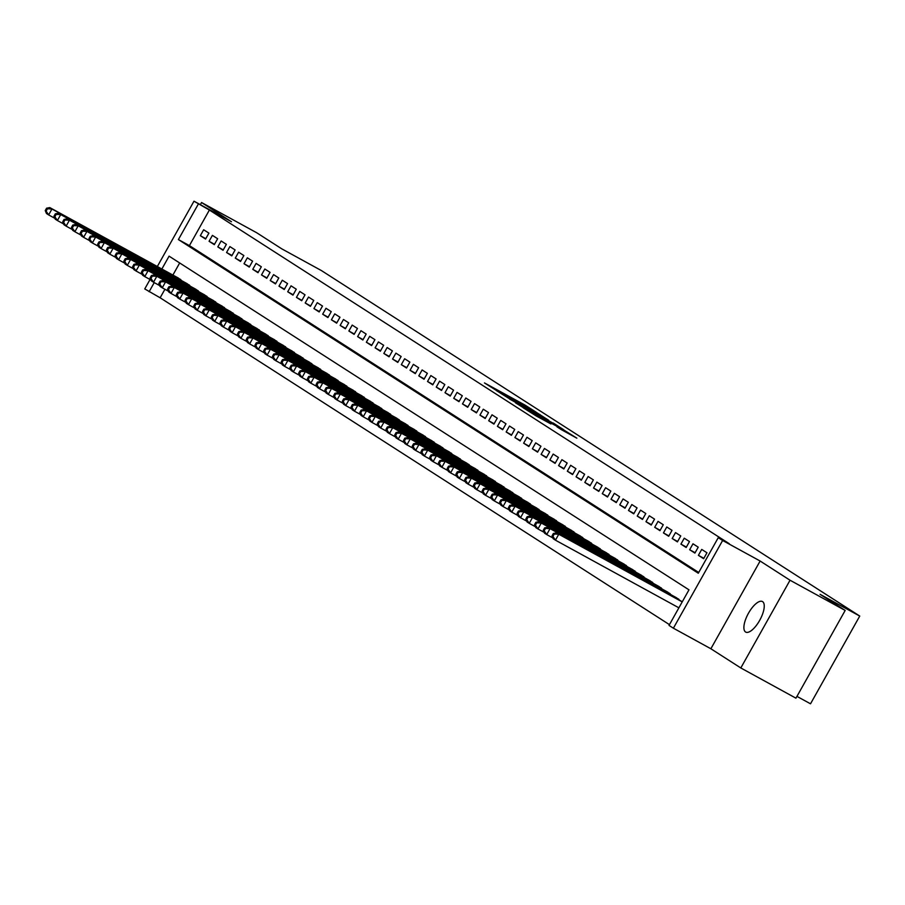 <?xml version="1.0" encoding="UTF-8"?>
<svg xmlns="http://www.w3.org/2000/svg" width="905" height="905" viewBox="0 0 905 905"><rect width="100%" height="100%" fill="white"/><g stroke="black" fill="none" stroke-linecap="round" stroke-linejoin="round"><path stroke-width="1.36" d="M536.133 412.171L524.911 405.033L484.469 382.928L495.861 390.112L536.133 412.171M762.587 601.633A17.41 6.629 -61.3 0 0 762.429 601.542A17.41 6.629 -61.3 0 0 748.367 613.42A17.41 6.629 -61.3 0 0 745.55 631.984A17.41 6.629 -61.3 0 0 745.697 632.075A17.41 6.629 -61.3 0 0 759.77 620.197A17.41 6.629 -61.3 0 0 762.587 601.633M561.428 429.694L576.858 438.178L563.544 429.83L523.113 407.725L536.416 416.074L550.93 423.947L528.509 410.87L558.091 426.956L566.609 431.923L556.937 426.798L561.428 429.694M845.18 610.445L795.948 698.174L740.81 667.958L790.042 580.229L845.18 610.445L820.054 594.314L859.75 616.067L321.501 270.618L281.806 248.864L256.681 232.743L201.544 202.528L231.476 221.736L193.987 201.193L209.383 210.039L729.283 543.713L718.253 537.672L722.631 540.477L673.388 628.206L669.021 625.412L688.988 589.834L169.077 256.16L161.871 269M790.042 580.229L760.121 561.021L722.631 540.477M548.713 420.305L536.869 412.714L496.438 390.598L509.741 398.958L548.713 420.305M553.227 423.008L563.521 429.626L523.079 407.51L515.567 402.872L531.269 411.085L509.572 399.037L553.102 423.235M201.544 202.528L200.344 204.677M208.908 233.117L203.659 229.757L200.333 235.685L205.582 239.044L208.908 233.117M217.641 238.728L212.404 235.368L209.078 241.296L214.315 244.655L217.641 238.728M226.386 244.339L221.137 240.968L217.811 246.895L223.06 250.266L226.386 244.339M235.119 249.938L229.881 246.579L226.555 252.506L231.793 255.877L235.119 249.938M243.864 255.549L238.615 252.19L235.289 258.117L240.526 261.477L243.864 255.549M252.597 261.16L247.348 257.801L244.022 263.728L249.271 267.088L252.597 261.16M261.33 266.771L256.092 263.4L252.767 269.328L258.004 272.699L261.33 266.771M270.075 272.371L264.826 269.011L261.5 274.939L266.749 278.299L270.075 272.371M278.808 277.982L273.57 274.622L270.244 280.55L275.482 283.91L278.808 277.982M287.552 283.593L282.303 280.222L278.978 286.15L284.227 289.521L287.552 283.593M296.286 289.204L291.048 285.833L287.711 291.761L292.96 295.132L296.286 289.204M305.019 294.804L299.781 291.444L296.455 297.372L301.693 300.731L305.019 294.804M313.764 300.415L308.515 297.055L305.189 302.983L310.438 306.343L313.764 300.415M322.497 306.026L317.259 302.655L313.933 308.582L319.171 311.954L322.497 306.026M331.241 311.637L325.992 308.266L322.666 314.193L327.915 317.565L331.241 311.637M339.975 317.236L334.737 313.877L331.411 319.804L336.649 323.164L339.975 317.236M348.708 322.847L343.47 319.488L340.144 325.415L345.382 328.775L348.708 322.847M357.452 328.458L352.203 325.087L348.877 331.015L354.127 334.386L357.452 328.458M366.186 334.058L360.948 330.698L357.622 336.626L362.86 339.997L366.186 334.058M374.93 339.669L369.681 336.309L366.355 342.237L371.604 345.597L374.93 339.669M383.663 345.28L378.426 341.92L375.1 347.848L380.338 351.208L383.663 345.28M392.397 350.891L387.159 347.52L383.833 353.448L389.071 356.819L392.397 350.891M401.141 356.491L395.892 353.131L392.566 359.059L397.815 362.419L401.141 356.491M409.875 362.102L404.637 358.742L401.311 364.67L406.549 368.03L409.875 362.102M418.619 367.713L413.37 364.342L410.044 370.269L415.293 373.641L418.619 367.713M427.352 373.324L422.115 369.953L418.789 375.88L424.026 379.252L427.352 373.324M436.097 378.923L430.848 375.564L427.522 381.491L432.76 384.851L436.097 378.923M444.83 384.535L439.592 381.175L436.255 387.102L441.504 390.462L444.83 384.535M453.563 390.146L448.326 386.774L445 392.702L450.238 396.073L453.563 390.146M462.308 395.757L457.059 392.385L453.733 398.313L458.982 401.684L462.308 395.757M471.041 401.356L465.804 397.996L462.478 403.924L467.715 407.284L471.041 401.356M479.786 406.967L474.537 403.607L471.211 409.535L476.46 412.895L479.786 406.967M488.519 412.578L483.281 409.207L479.944 415.135L485.193 418.506L488.519 412.578M497.252 418.178L492.015 414.818L488.689 420.746L493.926 424.106L497.252 418.178M505.997 423.789L500.748 420.429L497.422 426.357L502.671 429.717L505.997 423.789M514.73 429.4L509.492 426.04L506.167 431.968L511.404 435.328L514.73 429.4M523.475 435.011L518.226 431.64L514.9 437.568L520.149 440.939L523.475 435.011M532.208 440.611L526.97 437.251L523.644 443.179L528.882 446.538L532.208 440.611M540.941 446.222L535.703 442.862L532.378 448.79L537.615 452.149L540.941 446.222M549.686 451.833L544.437 448.461L541.111 454.389L546.36 457.76L549.686 451.833M558.419 457.444L553.181 454.072L549.855 460L555.093 463.371L558.419 457.444M567.164 463.043L561.915 459.683L558.589 465.611L563.838 468.971L567.164 463.043M575.897 468.654L570.659 465.294L567.333 471.222L572.571 474.582L575.897 468.654M584.641 474.265L579.392 470.894L576.066 476.822L581.304 480.193L584.641 474.265M593.375 479.876L588.126 476.505L584.8 482.433L590.049 485.804L593.375 479.876M602.108 485.476L596.87 482.116L593.544 488.044L598.782 491.404L602.108 485.476M610.852 491.087L605.603 487.727L602.278 493.655L607.527 497.015L610.852 491.087M619.586 496.698L614.348 493.327L611.022 499.255L616.26 502.626L619.586 496.698M628.33 502.298L623.081 498.938L619.755 504.866L624.993 508.225L628.33 502.298M637.063 507.909L631.826 504.549L628.489 510.477L633.738 513.836L637.063 507.909M645.797 513.52L640.559 510.149L637.233 516.088L642.471 519.447L645.797 513.52M654.541 519.131L649.292 515.76L645.966 521.687L651.215 525.058L654.541 519.131M663.275 524.73L658.037 521.37L654.711 527.298L659.949 530.658L663.275 524.73M672.019 530.341L666.77 526.981L663.444 532.909L668.693 536.269L672.019 530.341M680.752 535.952L675.515 532.581L672.189 538.509L677.426 541.88L680.752 535.952M689.486 541.563L684.248 538.192L680.922 544.12L686.16 547.491L689.486 541.563M698.23 547.163L692.981 543.803L689.655 549.731L694.904 553.091L698.23 547.163M706.963 552.774L701.726 549.414L698.4 555.342L703.638 558.702L706.963 552.774M209.383 210.039L189.417 245.606L698.728 572.48M164.914 289.283L160.14 297.779L669.451 624.642M179.676 262.97L172.9 275.052M176.984 277.292L182.086 280.901M185.729 282.892L190.831 286.512M194.462 288.503L199.564 292.123M203.206 294.114L208.308 297.722M211.94 299.725L217.042 303.333M220.684 305.324L225.786 308.944M229.418 310.935L234.519 314.555M238.151 316.546L243.253 320.155M246.895 322.157L251.997 325.766M255.629 327.757L260.731 331.377M264.373 333.368L269.475 336.988M273.106 338.979L278.208 342.588M281.84 344.579L286.942 348.199M290.584 350.19L295.686 353.81M299.317 355.801L304.419 359.421M308.062 361.412L313.164 365.02M316.795 367.011L321.897 370.631M325.529 372.622L330.63 376.242M334.273 378.233L339.375 381.842M343.006 383.844L348.108 387.453M351.751 389.444L356.853 393.064M360.484 395.055L365.586 398.675M369.217 400.666L374.331 404.275M377.962 406.277L383.064 409.886M386.695 411.877L391.797 415.497M395.44 417.488L400.542 421.108M404.173 423.099L409.275 426.708M412.918 428.699L418.019 432.319M421.651 434.31L426.753 437.93M430.384 439.921L435.486 443.541M439.129 445.531L444.231 449.14M447.862 451.131L452.964 454.751M456.606 456.742L461.708 460.362M465.34 462.353L470.442 465.962M474.073 467.964L479.175 471.573M482.818 473.564L487.919 477.184M491.551 479.175L496.653 482.795M500.295 484.786L505.397 488.395M509.029 490.397L514.131 494.006M517.762 495.997L522.864 499.617M526.506 501.608L531.608 505.228M535.24 507.219L540.342 510.827M543.984 512.818L549.086 516.438M552.717 518.429L557.819 522.049M561.462 524.04L566.564 527.66M570.195 529.651L575.297 533.26M578.928 535.251L584.03 538.871M587.673 540.862L592.775 544.482M596.406 546.473L601.508 550.082M605.151 552.084L610.253 555.693M613.884 557.684L618.986 561.304M622.617 563.295L627.719 566.915M631.362 568.906L636.464 572.514M640.095 574.517L645.197 578.125M648.84 580.116L653.942 583.736M657.573 585.727L662.675 589.347M666.306 591.338L671.408 594.947M675.051 596.938L680.153 600.558M796.954 696.375L810.518 703.807L859.75 616.067M760.121 561.021L710.878 648.761L740.81 667.958M710.878 648.761L673.388 628.206M160.14 297.779L144.755 288.933L150.049 279.498M198.353 203.998L178.398 239.565L698.298 573.238L718.253 537.672M157.323 266.511L193.987 201.193M154.235 282.609L149.121 291.727M189.417 245.606L178.398 239.565M200.333 235.685L205.786 238.671M209.078 241.296L214.53 244.282M217.811 246.895L223.264 249.893M226.555 252.506L232.008 255.493M235.289 258.117L240.741 261.104M244.022 263.728L249.486 266.715M252.767 269.328L258.219 272.315M261.5 274.939L266.952 277.926M270.244 280.55L275.697 283.536M278.978 286.15L284.43 289.148M287.711 291.761L293.175 294.747M296.455 297.372L301.908 300.358M305.189 302.983L310.641 305.969M313.933 308.582L319.386 311.58M322.666 314.193L328.119 317.18M331.411 319.804L336.864 322.791M340.144 325.415L345.597 328.402M348.877 331.015L354.33 334.013M357.622 336.626L363.075 339.613M366.355 342.237L371.808 345.224M375.1 347.848L380.553 350.835M383.833 353.448L389.286 356.434M392.566 359.059L398.019 362.045M401.311 364.67L406.764 367.656M410.044 370.269L415.497 373.267M418.789 375.88L424.241 378.867M427.522 381.491L432.975 384.478M436.255 387.102L441.719 390.089M445 392.702L450.452 395.7M453.733 398.313L459.186 401.3M462.478 403.924L467.93 406.911M471.211 409.535L476.664 412.522M479.944 415.135L485.408 418.133M488.689 420.746L494.141 423.732M497.422 426.357L502.875 429.343M506.167 431.968L511.619 434.954M514.9 437.568L520.352 440.554M523.644 443.179L529.097 446.165M532.378 448.79L537.83 451.776M541.111 454.389L546.563 457.387M549.855 460L555.308 462.987M558.589 465.611L564.041 468.598M567.333 471.222L572.786 474.209M576.066 476.822L581.519 479.82M584.8 482.433L590.264 485.419M593.544 488.044L598.997 491.03M602.278 493.655L607.73 496.641M611.022 499.255L616.475 502.252M619.755 504.866L625.208 507.852M628.489 510.477L633.952 513.463M637.233 516.088L642.686 519.074M645.966 521.687L651.419 524.674M654.711 527.298L660.164 530.285M663.444 532.909L668.897 535.896M672.189 538.509L677.641 541.507M680.922 544.12L686.375 547.106M689.655 549.731L695.108 552.717M698.4 555.342L703.852 558.328M537.808 413.393L500.465 392.906L537.808 413.393M549.233 421.278L534.142 412.623L548.996 421.707M178.579 278.163L49.786 207.584L51.97 208.987L48.644 214.915L54.877 218.32M46.121 211.148L48.644 214.915L46.46 213.512L45.25 210.582L46.121 211.148L47.456 208.772L46.585 208.207L45.25 210.582M47.456 208.772L51.97 208.987L180.762 279.566M46.585 208.207L49.786 207.584M187.324 283.763L58.531 213.195L60.714 214.587L57.388 220.526L63.61 223.931M54.866 216.748L57.388 220.526L55.205 219.123L53.983 216.193L54.866 216.748L56.189 214.383L55.318 213.818L53.983 216.193M56.189 214.383L60.714 214.587L189.507 285.166M55.318 213.818L58.531 213.195M196.057 289.374L67.264 218.795L69.447 220.198L66.122 226.126L72.343 229.542M63.599 222.359L66.122 226.126L63.938 224.723L62.728 221.793L63.599 222.359L64.934 219.983L64.051 219.429L62.728 221.793M64.934 219.983L69.447 220.198L198.24 290.777M64.051 219.429L67.264 218.795M204.79 294.985L76.009 224.406L78.192 225.809L74.866 231.737L81.088 235.142M72.332 227.97L74.866 231.737L72.683 230.334L71.461 227.404L72.332 227.97L73.667 225.594L72.796 225.04L71.461 227.404M73.667 225.594L78.192 225.809L206.974 296.388M72.796 225.04L76.009 224.406M213.535 300.596L84.742 230.017L86.925 231.42L83.599 237.348L89.821 240.753M81.077 233.569L83.599 237.348L81.416 235.945L80.206 233.015L81.077 233.569L82.412 231.205L81.529 230.639L80.206 233.015M82.412 231.205L86.925 231.42L215.718 301.998M81.529 230.639L84.742 230.017M222.268 306.195L93.475 235.617L95.659 237.02L92.333 242.947L98.566 246.364M89.81 239.18L92.333 242.947L90.149 241.556L88.939 238.626L89.81 239.18L91.145 236.816L90.274 236.25L88.939 238.626M91.145 236.816L95.659 237.02L224.451 307.598M90.274 236.25L93.475 235.617M231.013 311.806L102.22 241.228L104.403 242.631L101.077 248.558L107.299 251.975M98.555 244.791L101.077 248.558L98.894 247.156L97.672 244.226L98.555 244.791L99.878 242.416L99.007 241.861L97.672 244.226M99.878 242.416L104.403 242.631L233.196 313.209M99.007 241.861L102.22 241.228M239.746 317.417L110.953 246.839L113.136 248.242L109.81 254.169L116.032 257.574M107.288 250.402L109.81 254.169L107.627 252.767L106.417 249.837L107.288 250.402L108.623 248.027L107.74 247.461L106.417 249.837M108.623 248.027L113.136 248.242L241.929 318.82M107.74 247.461L110.953 246.839M248.479 323.028L119.698 252.45L121.881 253.853L118.555 259.78L124.777 263.185M116.032 256.002L118.555 259.78L116.372 258.378L115.15 255.448L116.032 256.002L117.356 253.638L116.485 253.072L115.15 255.448M117.356 253.638L121.881 253.853L250.662 324.431M116.485 253.072L119.698 252.45M257.224 328.628L128.431 258.049L130.614 259.452L127.288 265.38L133.51 268.796M124.766 261.613L127.288 265.38L125.105 263.977L123.895 261.059L124.766 261.613L126.1 259.237L125.218 258.683L123.895 261.059M126.1 259.237L130.614 259.452L259.407 330.031M125.218 258.683L128.431 258.049M265.957 334.239L137.164 263.66L139.359 265.063L136.022 270.991L142.255 274.407M133.499 267.224L136.022 270.991L133.838 269.588L132.628 266.658L133.499 267.224L134.834 264.848L133.963 264.294L132.628 266.658M134.834 264.848L139.359 265.063L268.14 335.642M133.963 264.294L137.164 263.66M274.701 339.85L145.909 269.271L148.092 270.674L144.766 276.602L150.988 280.007M142.243 272.835L144.766 276.602L142.583 275.199L141.372 272.269L142.243 272.835L143.567 270.459L142.696 269.894L141.372 272.269M143.567 270.459L148.092 270.674L276.885 341.253M142.696 269.894L145.909 269.271M283.435 345.461L154.642 274.882L156.825 276.285L153.499 282.213L159.721 285.618M150.977 278.435L153.499 282.213L151.316 280.81L150.106 277.88L150.977 278.435L152.311 276.07L151.44 275.505L150.106 277.88M152.311 276.07L156.825 276.285L285.618 346.853M151.44 275.505L154.642 274.882M292.168 351.061L163.386 280.482L165.57 281.885L162.244 287.813L168.466 291.229M159.721 284.046L162.244 287.813L160.061 286.41L158.839 283.48L159.721 284.046L161.045 281.67L160.174 281.116L158.839 283.48M161.045 281.67L165.57 281.885L294.363 352.464M160.174 281.116L163.386 280.482M300.913 356.672L172.12 286.093L174.303 287.496L170.977 293.424L177.199 296.84M168.454 289.657L170.977 293.424L168.794 292.021L167.583 289.091L168.454 289.657L169.789 287.281L168.907 286.727L167.583 289.091M169.789 287.281L174.303 287.496L303.096 358.075M168.907 286.727L172.12 286.093M309.646 362.283L180.853 291.704L183.048 293.107L179.722 299.035L185.944 302.44M177.188 295.268L179.722 299.035L177.527 297.632L176.317 294.702L177.188 295.268L178.523 292.892L177.651 292.326L176.317 294.702M178.523 292.892L183.048 293.107L311.829 363.686M177.651 292.326L180.853 291.704M318.39 367.882L189.597 297.315L191.781 298.707L188.455 304.634L194.677 308.051M185.932 300.867L188.455 304.634L186.272 303.243L185.061 300.313L185.932 300.867L187.256 298.503L186.385 297.937L185.061 300.313M187.256 298.503L191.781 298.707L320.574 369.285M186.385 297.937L189.597 297.315M327.124 373.494L198.331 302.915L200.514 304.318L197.188 310.245L203.421 313.662M194.666 306.478L197.188 310.245L195.005 308.843L193.794 305.913L194.666 306.478L196 304.103L195.129 303.548L193.794 305.913M196 304.103L200.514 304.318L329.307 374.896M195.129 303.548L198.331 302.915M335.857 379.105L207.075 308.526L209.259 309.929L205.933 315.856L212.155 319.261M203.41 312.089L205.933 315.856L203.749 314.454L202.528 311.524L203.41 312.089L204.734 309.714L203.863 309.159L202.528 311.524M204.734 309.714L209.259 309.929L338.051 380.507M203.863 309.159L207.075 308.526M344.601 384.716L215.809 314.137L217.992 315.54L214.666 321.467L220.888 324.872M212.143 317.689L214.666 321.467L212.483 320.065L211.272 317.135L212.143 317.689L213.478 315.325L212.596 314.759L211.272 317.135M213.478 315.325L217.992 315.54L346.785 386.118M212.596 314.759L215.809 314.137M353.335 390.315L224.553 319.737L226.736 321.139L223.411 327.067L229.632 330.483M220.877 323.3L223.411 327.067L221.216 325.664L220.006 322.746L220.877 323.3L222.211 320.936L221.34 320.37L220.006 322.746M222.211 320.936L226.736 321.139L355.518 391.718M221.34 320.37L224.553 319.737M362.079 395.926L233.286 325.348L235.47 326.75L232.144 332.678L238.366 336.094M229.621 328.911L232.144 332.678L229.961 331.275L228.75 328.345L229.621 328.911L230.945 326.535L230.074 325.981L228.75 328.345M230.945 326.535L235.47 326.75L364.263 397.329M230.074 325.981L233.286 325.348M370.812 401.537L242.02 330.959L244.203 332.361L240.877 338.289L247.11 341.694M238.354 334.522L240.877 338.289L238.694 336.886L237.483 333.956L238.354 334.522L239.689 332.146L238.818 331.581L237.483 333.956M239.689 332.146L244.203 332.361L372.996 402.94M238.818 331.581L242.02 330.959M379.557 407.148L250.764 336.57L252.948 337.972L249.622 343.9L255.844 347.305M247.099 340.122L249.622 343.9L247.438 342.497L246.217 339.567L247.099 340.122L248.423 337.757L247.551 337.192L246.217 339.567M248.423 337.757L252.948 337.972L381.74 408.551M247.551 337.192L250.764 336.57M388.29 412.748L259.497 342.169L261.681 343.572L258.355 349.5L264.577 352.916M255.832 345.733L258.355 349.5L256.172 348.097L254.961 345.178L255.832 345.733L257.167 343.357L256.285 342.803L254.961 345.178M257.167 343.357L261.681 343.572L390.474 414.151M256.285 342.803L259.497 342.169M397.024 418.359L268.242 347.78L270.425 349.183L267.099 355.111L273.321 358.527M264.565 351.344L267.099 355.111L264.916 353.708L263.694 350.778L264.565 351.344L265.9 348.968L265.029 348.414L263.694 350.778M265.9 348.968L270.425 349.183L399.207 419.762M265.029 348.414L268.242 347.78M405.768 423.97L276.975 353.391L279.159 354.794L275.833 360.722L282.055 364.127M273.31 356.955L275.833 360.722L273.649 359.319L272.439 356.389L273.31 356.955L274.645 354.579L273.763 354.013L272.439 356.389M274.645 354.579L279.159 354.794L407.951 425.373M273.763 354.013L276.975 353.391M414.501 429.581L285.709 359.002L287.903 360.405L284.566 366.333L290.799 369.738M282.043 362.554L284.566 366.333L282.383 364.93L281.172 362L282.043 362.554L283.378 360.19L282.507 359.624L281.172 362M283.378 360.19L287.903 360.405L416.685 430.972M282.507 359.624L285.709 359.002M423.246 435.181L294.453 364.602L296.636 366.005L293.31 371.932L299.532 375.349M290.788 368.165L293.31 371.932L291.127 370.53L289.905 367.6L290.788 368.165L292.111 365.79L291.24 365.235L289.905 367.6M292.111 365.79L296.636 366.005L425.429 436.583M291.24 365.235L294.453 364.602M431.979 440.792L303.186 370.213L305.37 371.616L302.044 377.543L308.266 380.96M299.521 373.776L302.044 377.543L299.86 376.141L298.65 373.211L299.521 373.776L300.856 371.401L299.985 370.846L298.65 373.211M300.856 371.401L305.37 371.616L434.162 442.194M299.985 370.846L303.186 370.213M440.712 446.403L311.931 375.824L314.114 377.227L310.788 383.154L317.01 386.559M308.266 379.376L310.788 383.154L308.605 381.752L307.383 378.822L308.266 379.376L309.589 377.012L308.718 376.446L307.383 378.822M309.589 377.012L314.114 377.227L442.896 447.805M308.718 376.446L311.931 375.824M449.457 452.002L320.664 381.435L322.847 382.826L319.522 388.754L325.743 392.17M316.999 384.987L319.522 388.754L317.338 387.363L316.128 384.433L316.999 384.987L318.334 382.623L317.451 382.057L316.128 384.433M318.334 382.623L322.847 382.826L451.64 453.405M317.451 382.057L320.664 381.435M458.19 457.613L329.397 387.035L331.592 388.437L328.255 394.365L334.488 397.781M325.732 390.598L328.255 394.365L326.072 392.962L324.861 390.032L325.732 390.598L327.067 388.222L326.196 387.668L324.861 390.032M327.067 388.222L331.592 388.437L460.374 459.016M326.196 387.668L329.397 387.035M466.935 463.224L338.142 392.646L340.325 394.048L336.999 399.976L343.221 403.381M334.477 396.209L336.999 399.976L334.816 398.573L333.606 395.643L334.477 396.209L335.8 393.833L334.929 393.279L333.606 395.643M335.8 393.833L340.325 394.048L469.118 464.627M334.929 393.279L338.142 392.646M475.668 468.835L346.875 398.257L349.059 399.659L345.733 405.587L351.955 408.992M343.21 401.809L345.733 405.587L343.549 404.184L342.339 401.254L343.21 401.809L344.545 399.444L343.674 398.879L342.339 401.254M344.545 399.444L349.059 399.659L477.851 470.238M343.674 398.879L346.875 398.257M484.401 474.435L355.62 403.856L357.803 405.259L354.477 411.187L360.699 414.603M351.955 407.42L354.477 411.187L352.294 409.784L351.072 406.865L351.955 407.42L353.278 405.055L352.407 404.49L351.072 406.865M353.278 405.055L357.803 405.259L486.596 475.838M352.407 404.49L355.62 403.856M493.146 480.046L364.353 409.467L366.536 410.87L363.21 416.798L369.432 420.214M360.688 413.031L363.21 416.798L361.027 415.395L359.817 412.465L360.688 413.031L362.023 410.655L361.14 410.101L359.817 412.465M362.023 410.655L366.536 410.87L495.329 481.449M361.14 410.101L364.353 409.467M501.879 485.657L373.098 415.078L375.281 416.481L371.955 422.409L378.177 425.814M369.421 418.642L371.955 422.409L369.76 421.006L368.55 418.076L369.421 418.642L370.756 416.266L369.885 415.7L368.55 418.076M370.756 416.266L375.281 416.481L504.062 487.06M369.885 415.7L373.098 415.078M510.624 491.268L381.831 420.689L384.014 422.092L380.688 428.02L386.91 431.425M378.166 424.241L380.688 428.02L378.505 426.617L377.295 423.687L378.166 424.241L379.489 421.877L378.618 421.311L377.295 423.687M379.489 421.877L384.014 422.092L512.807 492.671M378.618 421.311L381.831 420.689M519.357 496.868L390.564 426.289L392.747 427.692L389.422 433.619L395.655 437.036M386.899 429.852L389.422 433.619L387.238 432.217L386.028 429.298L386.899 429.852L388.234 427.477L387.363 426.922L386.028 429.298M388.234 427.477L392.747 427.692L521.54 498.27M387.363 426.922L390.564 426.289M528.09 502.479L399.309 431.9L401.492 433.303L398.166 439.23L404.388 442.647M395.643 435.463L398.166 439.23L395.983 437.828L394.761 434.898L395.643 435.463L396.967 433.088L396.096 432.533L394.761 434.898M396.967 433.088L401.492 433.303L530.285 503.881M396.096 432.533L399.309 431.9M536.835 508.09L408.042 437.511L410.225 438.914L406.899 444.841L413.121 448.247M404.377 441.074L406.899 444.841L404.716 443.439L403.506 440.509L404.377 441.074L405.712 438.699L404.829 438.133L403.506 440.509M405.712 438.699L410.225 438.914L539.018 509.492M404.829 438.133L408.042 437.511M545.568 513.701L416.786 443.122L418.97 444.525L415.644 450.452L421.866 453.858M413.11 446.674L415.644 450.452L413.449 449.05L412.239 446.12L413.11 446.674L414.445 444.31L413.574 443.744L412.239 446.12M414.445 444.31L418.97 444.525L547.751 515.092M413.574 443.744L416.786 443.122M554.312 519.3L425.52 448.722L427.703 450.124L424.377 456.052L430.599 459.469M421.854 452.285L424.377 456.052L422.194 454.649L420.983 451.719L421.854 452.285L423.178 449.909L422.307 449.355L420.983 451.719M423.178 449.909L427.703 450.124L556.496 520.703M422.307 449.355L425.52 448.722M563.046 524.911L434.253 454.333L436.436 455.735L433.11 461.663L439.344 465.08M430.588 457.896L433.11 461.663L430.927 460.26L429.717 457.33L430.588 457.896L431.923 455.52L431.052 454.966L429.717 457.33M431.923 455.52L436.436 455.735L565.229 526.314M431.052 454.966L434.253 454.333M571.79 530.522L442.998 459.944L445.181 461.346L441.855 467.274L448.077 470.679M439.332 463.496L441.855 467.274L439.672 465.871L438.45 462.941L439.332 463.496L440.656 461.131L439.785 460.566L438.45 462.941M440.656 461.131L445.181 461.346L573.974 531.925M439.785 460.566L442.998 459.944M580.524 536.122L451.731 465.555L453.914 466.946L450.588 472.874L456.81 476.29M448.066 469.107L450.588 472.874L448.405 471.482L447.194 468.552L448.066 469.107L449.4 466.742L448.518 466.177L447.194 468.552M449.4 466.742L453.914 466.946L582.707 537.525M448.518 466.177L451.731 465.555M589.257 541.733L460.475 471.154L462.659 472.557L459.333 478.485L465.555 481.901M456.799 474.718L459.333 478.485L457.149 477.082L455.928 474.152L456.799 474.718L458.134 472.342L457.263 471.788L455.928 474.152M458.134 472.342L462.659 472.557L591.44 543.136M457.263 471.788L460.475 471.154M598.001 547.344L469.209 476.765L471.392 478.168L468.066 484.096L474.288 487.501M465.543 480.329L468.066 484.096L465.883 482.693L464.672 479.763L465.543 480.329L466.878 477.953L465.996 477.388L464.672 479.763M466.878 477.953L471.392 478.168L600.185 548.747M465.996 477.388L469.209 476.765M606.735 552.955L477.942 482.376L480.136 483.779L476.799 489.707L483.032 493.112M474.277 485.928L476.799 489.707L474.616 488.304L473.406 485.374L474.277 485.928L475.611 483.564L474.74 482.999L473.406 485.374M475.611 483.564L480.136 483.779L608.918 554.358M474.74 482.999L477.942 482.376M615.479 558.555L486.686 487.976L488.87 489.379L485.544 495.307L491.766 498.723M483.021 491.539L485.544 495.307L483.361 493.904L482.139 490.985L483.021 491.539L484.345 489.175L483.474 488.61L482.139 490.985M484.345 489.175L488.87 489.379L617.663 559.957M483.474 488.61L486.686 487.976M624.212 564.166L495.42 493.587L497.603 494.99L494.277 500.918L500.499 504.334M491.754 497.15L494.277 500.918L492.094 499.515L490.883 496.585L491.754 497.15L493.089 494.775L492.218 494.221L490.883 496.585M493.089 494.775L497.603 494.99L626.396 565.568M492.218 494.221L495.42 493.587M632.946 569.777L504.164 499.198L506.348 500.601L503.022 506.529L509.244 509.934M500.499 502.761L503.022 506.529L500.838 505.126L499.617 502.196L500.499 502.761L501.823 500.386L500.951 499.82L499.617 502.196M501.823 500.386L506.348 500.601L635.14 571.179M500.951 499.82L504.164 499.198M641.69 575.388L512.897 504.809L515.081 506.212L511.755 512.14L517.977 515.545M509.232 508.361L511.755 512.14L509.572 510.737L508.361 507.807L509.232 508.361L510.567 505.997L509.685 505.431L508.361 507.807M510.567 505.997L515.081 506.212L643.874 576.79M509.685 505.431L512.897 504.809M650.424 580.987L521.631 510.409L523.825 511.811L520.499 517.739L526.721 521.156M517.965 513.972L520.499 517.739L518.305 516.336L517.094 513.407L517.965 513.972L519.3 511.597L518.429 511.042L517.094 513.407M519.3 511.597L523.825 511.811L652.607 582.39M518.429 511.042L521.631 510.409M659.168 586.598L530.375 516.02L532.559 517.422L529.233 523.35L535.455 526.767M526.71 519.583L529.233 523.35L527.049 521.947L525.839 519.018L526.71 519.583L528.034 517.207L527.163 516.653L525.839 519.018M528.034 517.207L532.559 517.422L661.351 588.001M527.163 516.653L530.375 516.02M667.901 592.209L539.109 521.631L541.292 523.033L537.966 528.961L544.199 532.366M535.443 525.194L537.966 528.961L535.783 527.558L534.572 524.629L535.443 525.194L536.778 522.819L535.907 522.253L534.572 524.629M536.778 522.819L541.292 523.033L670.085 593.612M535.907 522.253L539.109 521.631M676.635 597.82L547.853 527.242L550.036 528.644L546.711 534.572L552.932 537.977M544.188 530.794L546.711 534.572L544.527 533.169L543.305 530.24L544.188 530.794L545.511 528.43L544.64 527.864L543.305 530.24M545.511 528.43L550.036 528.644L678.829 599.212M544.64 527.864L547.853 527.242M682.302 601.735L556.586 532.841L558.77 534.244L555.444 540.172L678.886 607.821M552.921 536.405L555.444 540.172L553.26 538.769L552.05 535.839L552.921 536.405L554.256 534.029L553.374 533.475L552.05 535.839M554.256 534.029L558.77 534.244L682.212 601.893M553.374 533.475L556.586 532.841M539.448 415.237L539.9 414.445"/></g></svg>

